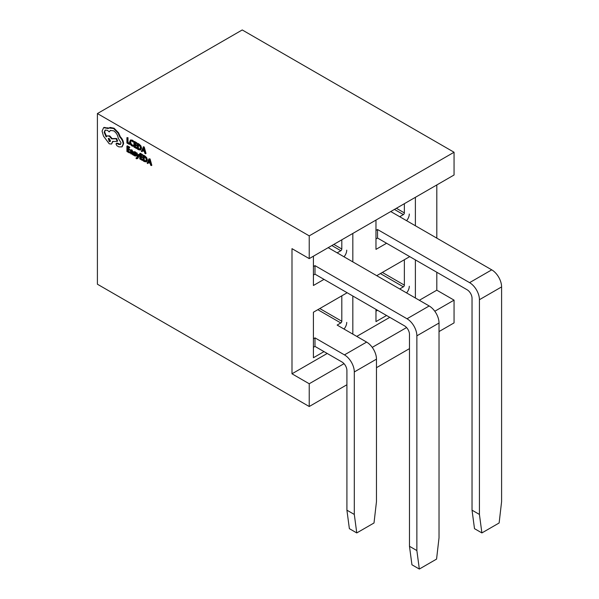 <?xml version="1.0" encoding="UTF-8"?>
<svg xmlns="http://www.w3.org/2000/svg" width="599" height="599" viewBox="0 0 599 599"><rect width="100%" height="100%" fill="white"/><g stroke="black" fill="none" stroke-linecap="round" stroke-linejoin="round"><path stroke-width="0.9" d="M341.804 239.81L341.804 249.012A1.393 0.801 -60 0 1 340.816 250.719L337.147 252.838L328.192 247.664L429.184 305.969A13.934 8.042 60 0 1 439.03 323.033L439.03 537.767L436.566 559.099L419.33 569.05L411.94 564.782L409.476 546.295L409.476 334.407A6.963 4.021 -120 0 0 404.55 325.878L314.984 274.162L314.984 265.634L313.419 266.54M314.984 265.634L407.013 318.765A13.934 8.042 60 0 1 416.867 335.829L416.867 550.563L419.33 569.05M416.867 550.563L409.476 546.295M313.419 275.068L314.984 274.162M404.362 203.69L404.362 212.892A1.393 0.801 -60 0 1 403.382 214.599L399.713 216.718L390.758 211.544L491.742 269.849A13.934 8.042 60 0 1 501.595 286.914L501.595 501.648L499.132 522.979L481.888 532.93L474.498 528.662L472.034 510.176L472.034 298.287A6.963 4.021 -120 0 0 467.115 289.759L377.542 238.043L377.542 229.514L375.977 230.42M377.542 229.514L469.579 282.646A13.934 8.042 60 0 1 479.425 299.71L479.425 514.444L481.888 532.93M479.425 514.444L472.034 510.176M406.579 220.679A6.963 4.021 120 0 0 409.289 214.03M375.977 238.949L377.542 238.043M375.977 311.188L377.542 310.282L404.55 325.878A6.963 4.021 -120 0 1 409.476 334.407M404.362 259.719L404.362 285.131A1.393 0.801 -60 0 1 403.382 286.839L399.713 288.958M406.579 292.918A6.963 4.021 120 0 0 409.289 286.27M344.013 256.799A6.963 4.021 120 0 0 346.731 250.15M313.419 347.308L314.984 346.409L314.984 337.873L313.419 338.779M314.984 337.873L344.447 354.885A13.934 8.042 60 0 1 354.301 371.957L354.301 514.444L356.764 532.93L349.374 528.662L346.911 510.176L346.911 370.534A6.963 4.021 -120 0 0 341.992 361.998L314.984 346.409M341.804 295.839L341.804 321.251A1.393 0.801 -60 0 1 340.816 322.958L337.147 325.077L366.618 342.089A13.934 8.042 60 0 1 376.472 359.153L376.472 501.648L374.008 522.979L356.764 532.93M346.911 510.176L354.301 514.444M344.013 329.038A6.963 4.021 120 0 0 346.731 322.389M136.946 158.51L138.122 157.971L139.627 154.437L138.534 154.37L137.725 156.489M137.493 157.717L136.572 157.642L136.078 158.525L137.673 158.57M137.89 156.054L137.096 152.977L135.958 152.887L137.253 157.455L136.999 158.001L136.078 157.926M132.626 154.789L133.12 154.505L133.12 152.041L131.922 149.9L130.29 149.885L130.29 150.536L131.376 150.701L132.05 152.019L131.069 151.614L129.968 152.228L131.016 153.95L132.05 153.861L132.626 154.789L132.626 152.326L131.428 150.184L130.29 149.885M131.99 151.51L130.462 151.944M129.414 152.932L129.414 152.318L127.512 151.225L127.512 149.428L129.174 150.379L129.174 149.765L127.512 148.814L127.512 147.099L129.309 148.133L129.309 147.511L126.913 146.134L126.913 151.495L129.414 152.932L129.901 152.648L129.901 152.034L128.006 150.941L128.006 149.705M129.309 148.133L129.796 147.227L127.407 145.849L126.913 146.134M129.174 150.379L129.669 149.488L128.006 148.53L128.006 147.384M133.023 146.298L133.023 145.639L131.825 145.302L130.634 144.052L130.178 142.263L130.664 140.93L131.93 141.072L133.023 142.015L133.517 141.012L132.416 140.159L130.732 139.949L129.549 141.941L130.148 144.217L131.743 145.871L133.023 146.298L133.517 145.355L132.319 145.018L131.129 143.767L130.672 141.978L131.159 140.645M309.226 235.864L97.405 113.563L97.405 284.211L309.226 406.511L309.226 383.757L291.99 373.798L291.99 248.66L309.226 258.611L309.226 235.864L454.057 152.243L454.057 174.998L309.226 258.611M129.362 144.404L129.362 143.797L127.512 142.727L127.512 137.987L126.913 137.635L126.913 142.996L129.362 144.404L129.856 143.595M129.818 143.49L128.006 142.442L128.006 137.703L126.913 137.635M136.445 148.5L136.445 147.886L134.55 146.792L134.55 144.988L136.213 145.946L136.213 145.332L134.55 144.374L134.55 142.667L136.34 143.7L136.34 143.079L133.951 141.701L133.951 147.055L136.445 148.5L136.939 148.215L136.939 147.601L135.045 146.508L135.045 145.272M136.34 143.7L136.834 142.794L134.446 141.416L133.951 141.701M136.213 145.946L136.707 145.048L135.045 144.089L135.045 142.944M139.14 144.127L137.815 143.363L137.321 143.648L137.321 149.001L138.601 149.743L140.458 149.997L141.596 148.155L140.892 145.849L139.14 144.127L138.646 144.411L137.321 143.648M145.535 153.741L146.021 153.456L144.254 147.084L143.618 146.71L141.357 151.33L142.023 151.712L142.465 150.506L144.396 151.622L144.868 153.359L145.535 153.741L143.767 147.369L143.124 146.995M142.023 151.712L142.787 150.693M135.546 154.931L134.865 155.051L133.906 154.13L133.42 155.111L135.277 156.107L135.651 155.493L134.513 152.453M134.708 153.823L134.198 152.468L135.494 153.351L135.494 152.7L133.794 151.854L135.202 151.794L135.988 152.865M135.494 153.351L135.988 152.992M135.277 156.107L136.145 155.208L135.771 155.822L136.145 155.208L135.202 153.539M142.255 160.345L142.255 159.738L140.361 158.645L140.361 156.841L142.023 157.799L142.023 157.185L140.361 156.227L140.361 154.512L142.15 155.545L142.15 154.931L139.762 153.554L139.762 158.907L142.255 160.345L142.749 160.06L142.749 159.454L140.855 158.361L140.855 157.125M142.15 155.545L142.644 154.647L140.256 153.269L139.762 153.554M142.023 157.799L142.51 156.901L140.855 155.942L140.855 154.797M144.951 155.98L143.625 155.216L143.131 155.5L143.131 160.854L144.411 161.588L146.268 161.85L147.399 160L146.703 157.702L144.951 155.98L144.456 156.264L143.131 155.5M151.337 165.594L151.832 165.309L150.064 158.93L148.934 158.847L147.167 163.183L147.826 163.564L148.275 162.359L150.207 163.475L150.678 165.212L151.337 165.594L149.57 159.214L148.934 158.847M147.826 163.564L148.589 162.539M122.114 146.77L123.611 143.7C123.446 141.147 122.361 138.856 120.347 136.827L118.565 132.791L114.08 128.223L110.126 127.422L108.179 128.545L103.627 127.669L102.077 131.114L103.462 136.063L109.235 143.812L111.564 144.037L112.53 141.529L117.149 141.379L116.124 138.766L111.706 138.886L109.235 136.16L106.907 135.943L106.135 136.886L104.159 132.237L105.125 130.11L107.453 130.335L109.205 131.915L110.328 130.47L113.623 130.807C116.213 132.559 117.756 135.037 118.235 138.234L121.073 142.847L120.317 144.524L118.699 144.441L117.015 143.431L115.996 144.022L116.955 145.759L118.894 146.882L121.897 146.897L123.117 143.985C122.952 141.431 121.867 139.14 119.852 137.111L118.07 133.075L113.585 128.508L108.898 127.999M120.549 144.352L117.509 143.146L116.491 143.738M109.205 131.915L110.583 130.342M106.629 136.602L104.645 131.952L105.387 129.99M117.149 141.379L117.644 141.094L116.618 138.481L112.2 138.601L109.729 135.876L106.907 135.943M111.564 144.037L113.024 141.244M108.674 128.261L104.121 127.385M375.977 220.08L375.977 249.371L386.572 243.254M415.384 225.763L415.384 197.326M313.419 256.2L313.419 285.491L324.007 279.374M352.826 261.883L352.826 233.445M436.813 272.268L436.813 290.186L419.33 300.279M389.769 317.35L356.764 336.398M327.211 353.47L291.99 373.798M436.813 184.956L436.813 238.14M347.158 292.746L313.419 312.229L313.419 357.73L324.007 351.62M352.826 334.13L352.826 296.018M375.977 309.384L375.977 321.611L386.572 315.501M409.723 256.627L376.719 275.682M415.384 298.002L415.384 259.899M436.813 290.186L454.057 300.136L454.057 322.891L439.03 331.569M454.057 300.136L434.807 311.255M406.579 327.556L372.241 347.375M344.013 363.675L309.226 383.757M409.476 348.633L376.472 367.689M346.911 384.753L309.226 406.511M97.405 113.563L242.236 29.95L454.057 152.243M129.362 143.797L129.833 143.528M127.512 142.727L128.006 142.442M127.512 137.987L128.006 137.703M133.023 145.639L133.517 145.355M133.023 142.015L133.517 141.012M133.023 141.297L131.93 140.443L130.223 140.248M136.445 147.886L136.939 147.601M134.55 146.792L135.045 146.508M136.213 145.332L136.707 145.048M134.55 144.374L135.045 144.089M136.34 143.079L136.834 142.794M140.398 150.027L141.102 148.44L140.398 146.134L138.646 144.411M140.009 149.346L140.473 148.095L139.964 146.291L137.92 144.606L137.92 148.739L139.994 149.353M138.414 144.891L138.414 148.455L140.465 149.084M137.92 148.739L138.414 148.455M142.652 150.012L144.209 150.911L143.423 147.856L142.652 150.012L144.03 150.237M143.767 147.369L144.254 147.084M143.588 148.567L143.146 149.728M129.414 152.318L129.901 152.034M127.512 151.225L128.006 150.941M129.174 149.765L129.669 149.488M127.512 148.814L128.006 148.53M129.309 147.511L129.796 147.227M130.732 151.255L129.968 152.228M130.709 152.116L131.166 153.486L131.802 153.539L132.05 152.535L130.709 152.116L130.56 152.513L131.046 152.228L132.289 153.254M131.66 153.202L131.166 153.486L131.802 153.539M131.203 151.832L131.046 152.228M133.42 152.453L133.794 151.854L133.584 153.149L135.06 155.216L134.371 155.336L133.42 154.415M135.494 152.7L135.988 152.416M135.06 155.216L134.371 155.336L134.865 155.051M136.452 158.795L137.635 158.256L139.133 154.722L138.534 154.37M139.133 154.722L139.627 154.437M137.47 156.631L136.609 153.262L137.096 152.977M136.609 153.262L135.958 152.887M136.999 158.001L136.407 158.196L136.901 157.911M142.255 159.738L142.749 159.454M140.361 158.645L140.855 158.361M142.023 157.185L142.51 156.901M140.361 156.227L140.855 155.942M142.15 154.931L142.644 154.647M146.208 161.88L146.912 160.285L146.208 157.986L144.456 156.264M143.73 156.459L143.73 160.592L145.804 161.206L146.276 159.94L145.774 158.143L143.73 156.459M144.224 156.743L144.224 160.307L146.276 160.929M143.73 160.592L144.224 160.307M148.462 161.857L150.02 162.763L149.233 159.701L148.462 161.857L149.84 162.089M149.57 159.214L150.064 158.93M149.398 160.42L148.956 161.573M117.509 143.146L115.996 144.022M109.205 141.514L110.111 141.604L110.486 140.765L109.205 138.541L108.292 138.451L109.205 141.514L110.321 141.401M123.117 143.985L123.611 143.7M119.852 137.111L120.347 136.827M118.07 133.075L118.565 132.791M116.124 138.766L116.618 138.481M111.706 138.886L112.2 138.601M118.699 144.441L119.194 144.157M108.569 138.369L109.692 141.229M429.184 305.969L407.013 318.765M439.03 323.033L416.867 335.829M491.742 269.849L469.579 282.646M501.595 286.914L479.425 299.71M396.396 208.287L404.362 212.892M394.427 209.425L403.382 214.599M380.387 273.563L403.382 286.839M382.357 272.425L404.362 285.131M333.83 244.407L341.804 249.012M331.861 245.545L340.816 250.719M366.618 342.089L344.447 354.885M317.822 309.683L340.816 322.958M376.472 359.153L354.301 371.957M319.791 308.545L341.804 321.251M131.825 145.302L132.319 145.018M130.634 144.052L131.129 143.767M130.178 142.263L130.672 141.978M131.93 140.443L132.416 140.159M130.253 140.226L130.717 139.964M140.518 149.96L140.892 149.743M141.102 148.44L141.596 148.155M140.398 146.134L140.892 145.849M138.594 149.129L139.088 148.844M131.428 150.184L131.922 149.9M131.069 151.614L131.555 151.33M132.626 152.326L133.12 152.041M130.724 153.059L131.218 152.775M135.456 154.752L135.951 154.467M134.146 153.164L134.64 152.88M134.708 152.079L135.202 151.794M137.635 158.256L138.122 157.971M146.321 161.812L146.703 161.595M146.912 160.285L147.399 160M146.208 157.986L146.703 157.702M144.404 160.974L144.898 160.689M113.585 128.508L114.08 128.223M109.632 127.707L110.126 127.422M107.423 128.029L107.91 127.744M112.53 141.911L113.024 141.626M109.235 136.16L109.729 135.876M104.159 132.237L104.645 131.952M117.217 143.588L117.711 143.303M135.411 156.054L135.906 155.77M133.659 151.906L134.154 151.622M116.296 143.363L116.79 143.079"/></g></svg>
